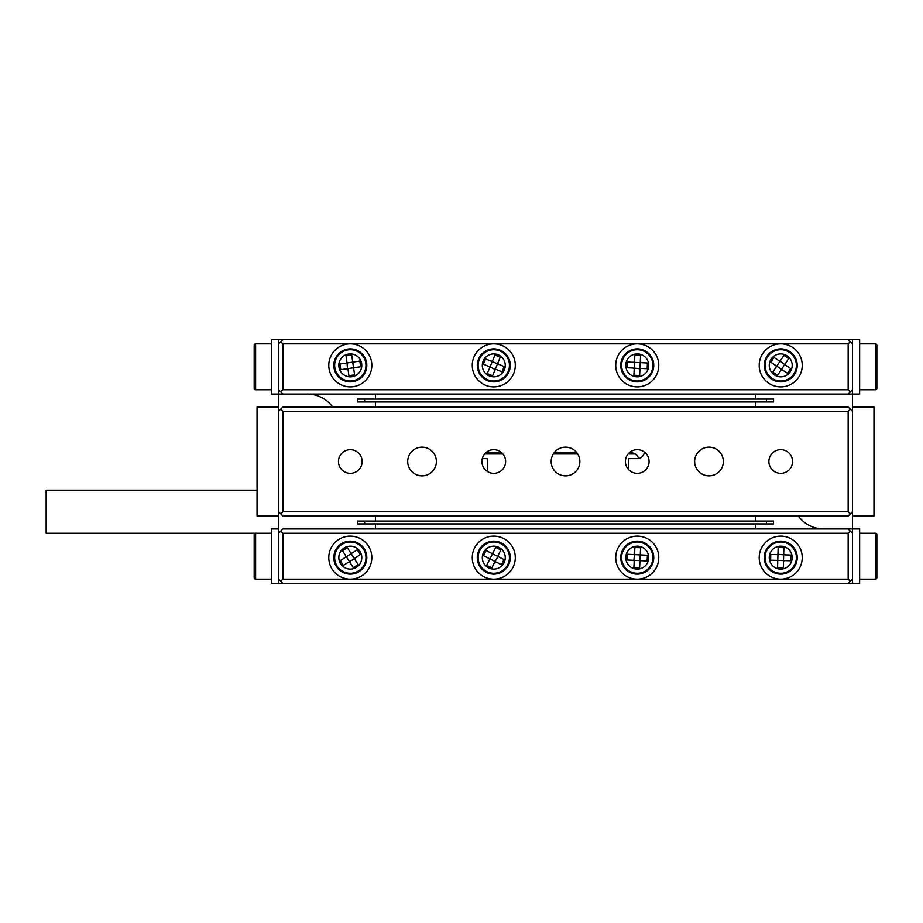 <?xml version="1.0" encoding="UTF-8"?>
<svg xmlns="http://www.w3.org/2000/svg" width="923" height="923" viewBox="0 0 923 923"><rect width="100%" height="100%" fill="white"/><g stroke="black" fill="none" stroke-linecap="round" stroke-linejoin="round"><path stroke-width="1.38" d="M780.72 546.151A11.48 11.48 0 0 0 769.251 557.457A11.48 11.48 0 0 0 780.385 569.099A11.48 11.48 0 0 1 769.251 557.296A11.48 11.48 0 0 1 781.054 546.151A11.48 11.48 0 0 0 780.72 546.151M780.72 353.901A11.48 11.48 0 0 0 769.251 365.37A11.48 11.48 0 0 0 780.72 376.849A11.48 11.48 0 0 0 792.199 365.37A11.48 11.48 0 0 0 780.72 353.901M636.708 376.838A11.48 11.48 0 0 1 625.782 364.827A11.48 11.48 0 0 1 637.805 353.913A11.48 11.48 0 0 1 648.719 365.923A11.48 11.48 0 0 1 636.708 376.838A11.48 11.48 0 0 0 648.731 365.37A11.48 11.48 0 0 0 637.251 353.901M637.251 546.151A11.48 11.48 0 0 0 625.771 557.63A11.48 11.48 0 0 0 637.251 569.099M493.782 546.151A11.48 11.48 0 0 0 482.302 557.63A11.48 11.48 0 0 0 493.782 569.099A11.48 11.48 0 0 0 505.262 557.63A11.48 11.48 0 0 0 493.782 546.151M350.313 546.151A11.48 11.48 0 0 0 338.833 557.63A11.48 11.48 0 0 0 356.474 567.31A11.48 11.48 0 0 1 340.633 563.791A11.48 11.48 0 0 1 344.141 547.95A11.48 11.48 0 0 1 359.993 551.458A11.48 11.48 0 0 1 356.474 567.31M361.666 363.708A11.48 11.48 0 0 1 351.986 376.734A11.48 11.48 0 0 1 338.949 367.042A11.48 11.48 0 0 1 348.64 354.017A11.48 11.48 0 0 1 361.666 363.708A11.48 11.48 0 0 0 350.313 353.901A11.48 11.48 0 0 0 338.833 365.37A11.48 11.48 0 0 0 350.313 376.849M493.782 353.901A11.48 11.48 0 0 0 482.302 365.37A11.48 11.48 0 0 0 493.782 376.849A11.48 11.48 0 0 0 505.262 365.37A11.48 11.48 0 0 0 493.782 353.901M638.52 458.523A7.176 7.176 0 0 0 631.517 452.893L629.128 452.893M576.99 452.893L554.042 452.893M501.904 452.893L485.66 452.893M278.573 583.451L278.573 528.937L271.397 528.937L271.397 583.451L852.46 583.451L852.46 528.937L282.876 528.937L280.73 531.083L282.876 533.24L282.876 579.148L350.313 579.148A21.517 21.517 0 0 0 371.831 557.63A21.517 21.517 0 0 0 350.313 536.101A21.517 21.517 0 0 0 328.784 557.63A21.517 21.517 0 0 0 350.313 579.148L493.782 579.148A21.517 21.517 0 0 0 515.299 557.63A21.517 21.517 0 0 0 493.782 536.101A21.517 21.517 0 0 0 472.264 557.63A21.517 21.517 0 0 0 493.782 579.148L637.251 579.148A21.517 21.517 0 0 0 658.768 557.63A21.517 21.517 0 0 0 637.251 536.101A21.517 21.517 0 0 0 615.733 557.63A21.517 21.517 0 0 0 637.251 579.148L780.72 579.148A21.517 21.517 0 0 0 802.249 557.63A21.517 21.517 0 0 0 780.72 536.101A21.517 21.517 0 0 0 759.202 557.63A21.517 21.517 0 0 0 780.72 579.148L848.156 579.148L848.156 533.24L282.876 533.24M823.766 528.937A31.567 31.567 0 0 1 798.303 516.015M852.46 406.985L873.977 406.985L873.977 516.015L852.46 516.015L852.46 394.063L278.573 394.063L278.573 528.937M644.404 452.062A7.176 7.176 0 0 1 637.251 458.627L628.644 458.627L628.644 469.622M332.73 406.985A31.567 31.567 0 0 0 307.267 394.063M482.302 458.627L487.321 458.627L487.321 471.422M852.46 516.015L852.46 528.937L859.636 528.937L859.636 583.451L852.46 583.451M278.573 339.549L278.573 394.063L271.397 394.063L271.397 339.549L852.46 339.549L852.46 394.063L859.636 394.063L859.636 339.549L852.46 339.549M271.397 343.852L255.613 343.852A1.431 1.431 0 0 0 254.183 345.283L254.183 388.329A1.431 1.431 0 0 0 255.613 389.76L271.397 389.76M859.636 389.76L875.419 389.76A1.431 1.431 0 0 0 876.85 388.329L876.85 345.283A1.431 1.431 0 0 0 875.419 343.852L859.636 343.852M472.264 365.37A21.517 21.517 0 0 0 493.782 386.899A21.517 21.517 0 0 0 515.299 365.37A21.517 21.517 0 0 0 493.782 343.852A21.517 21.517 0 0 0 472.264 365.37M328.784 365.37A21.517 21.517 0 0 0 350.313 386.899A21.517 21.517 0 0 0 371.831 365.37A21.517 21.517 0 0 0 350.313 343.852A21.517 21.517 0 0 0 328.784 365.37M615.733 365.37A21.517 21.517 0 0 0 637.251 386.899A21.517 21.517 0 0 0 658.768 365.37A21.517 21.517 0 0 0 637.251 343.852A21.517 21.517 0 0 0 615.733 365.37M759.202 365.37A21.517 21.517 0 0 0 780.72 386.899A21.517 21.517 0 0 0 802.249 365.37A21.517 21.517 0 0 0 780.72 343.852A21.517 21.517 0 0 0 759.202 365.37M848.156 343.852L282.876 343.852L282.876 389.76L848.156 389.76L848.156 343.852L850.302 341.706L848.156 339.549M282.876 389.76L280.73 391.917L282.876 394.063M848.156 394.063L850.302 391.917L848.156 389.76M282.876 339.549L280.73 341.706L282.876 343.852M278.573 389.76L280.73 391.917M278.573 343.852L280.73 341.706M850.302 391.917L852.46 389.76M850.302 341.706L852.46 343.852M876.85 364.654L876.85 363.247M859.636 579.148L875.419 579.148A1.431 1.431 0 0 0 876.85 577.717L876.85 534.671A1.431 1.431 0 0 0 875.419 533.24L859.636 533.24M257.056 490.194L46.15 490.194L46.15 533.24L255.613 533.24A1.431 1.431 0 0 0 254.183 534.671L254.183 577.717A1.431 1.431 0 0 0 255.613 579.148L271.397 579.148M255.613 579.148L255.613 533.24L271.397 533.24M876.85 543.278L876.85 552.692M876.85 554.112L876.85 558.346M876.85 559.753L876.85 569.099M848.156 533.24L850.302 531.083L848.156 528.937M848.156 583.451L850.302 581.294L848.156 579.148M282.876 579.148L280.73 581.294L282.876 583.451M852.46 533.24L850.302 531.083M852.46 579.148L850.302 581.294M280.73 531.083L278.573 533.24M280.73 581.294L278.573 579.148M649.088 461.5A11.837 11.837 0 0 1 637.251 473.337A11.837 11.837 0 0 1 625.413 461.5A11.837 11.837 0 0 1 637.251 449.663A11.837 11.837 0 0 1 649.088 461.5M792.557 461.5A11.837 11.837 0 0 1 780.72 473.337A11.837 11.837 0 0 1 768.882 461.5A11.837 11.837 0 0 1 780.72 449.663A11.837 11.837 0 0 1 792.557 461.5M505.619 461.5A11.837 11.837 0 0 1 493.782 473.337A11.837 11.837 0 0 1 481.944 461.5A11.837 11.837 0 0 1 493.782 449.663A11.837 11.837 0 0 1 505.619 461.5M362.151 461.5A11.837 11.837 0 0 1 350.313 473.337A11.837 11.837 0 0 1 338.476 461.5A11.837 11.837 0 0 1 350.313 449.663A11.837 11.837 0 0 1 362.151 461.5M723.332 461.5A14.353 14.353 0 0 1 708.991 475.853A14.353 14.353 0 0 1 694.638 461.5A14.353 14.353 0 0 1 708.991 447.147A14.353 14.353 0 0 1 723.332 461.5M579.863 461.5A14.353 14.353 0 0 1 565.522 475.853A14.353 14.353 0 0 1 551.169 461.5A14.353 14.353 0 0 1 565.522 447.147A14.353 14.353 0 0 1 579.863 461.5M436.394 461.5A14.353 14.353 0 0 1 422.042 475.853A14.353 14.353 0 0 1 407.701 461.5A14.353 14.353 0 0 1 422.042 447.147A14.353 14.353 0 0 1 436.394 461.5M278.573 411.289L282.876 406.985L848.156 406.985L852.46 411.289M852.46 511.711L848.156 516.015L282.876 516.015L278.573 511.711M282.876 511.711L848.156 511.711L848.156 411.289L282.876 411.289L282.876 511.711L280.73 513.869M850.302 513.869L848.156 511.711M848.156 411.289L850.302 409.131M280.73 409.131L282.876 411.289M278.573 516.015L257.056 516.015L257.056 406.985L278.573 406.985M773.555 399.094L773.555 401.955L766.378 401.955L766.378 399.094L773.555 399.094M364.654 399.094L364.654 401.955L357.478 401.955L357.478 399.094L766.378 399.094M364.654 401.955L766.378 401.955M375.419 401.955L375.419 406.985M755.614 401.955L755.614 406.985M375.419 394.063L375.419 399.094M755.614 394.063L755.614 399.094M773.555 521.045L773.555 523.906L766.378 523.906L766.378 521.045L773.555 521.045M364.654 521.045L364.654 523.906L357.478 523.906L357.478 521.045L766.378 521.045M364.654 523.906L766.378 523.906M375.419 523.906L375.419 528.937M755.614 523.906L755.614 528.937M375.419 516.015L375.419 521.045M755.614 516.015L755.614 521.045M484.656 453.966L502.908 453.966M553.304 453.966L577.729 453.966M628.125 453.966L635.289 453.966M500.07 350.117A16.499 16.499 0 0 1 509.035 371.657A16.499 16.499 0 0 1 487.494 380.634A16.499 16.499 0 0 1 478.529 359.093A16.499 16.499 0 0 1 500.07 350.117M498.074 362.485L500.254 357.178L494.959 354.997L492.767 360.305A1.431 1.431 0 0 1 490.898 361.078L485.59 358.897L483.398 364.204L488.705 366.385A1.431 1.431 0 0 1 489.49 368.265L487.298 373.573L492.605 375.753L494.797 370.446A1.431 1.431 0 0 1 496.666 369.661L501.974 371.854L504.166 366.546L498.858 364.366A1.431 1.431 0 0 1 498.074 362.485M495.339 369.119L497.532 363.812L492.224 361.631L490.032 366.939L495.57 369.673M366.639 362.97A16.499 16.499 0 0 1 352.713 381.695A16.499 16.499 0 0 1 333.988 367.781A16.499 16.499 0 0 1 347.902 349.056A16.499 16.499 0 0 1 366.639 362.97M354.986 367.585L360.662 366.754L359.832 361.078L354.155 361.908A1.431 1.431 0 0 1 352.517 360.697L351.686 355.02L346.01 355.851L346.84 361.539A1.431 1.431 0 0 1 345.629 363.166L339.952 363.997L340.795 369.673L346.471 368.842A1.431 1.431 0 0 1 348.098 370.054L348.929 375.73L354.605 374.888L353.774 369.212A1.431 1.431 0 0 1 354.986 367.585M347.89 368.635L353.567 367.792L352.736 362.116L347.048 362.958L347.533 369.108M780.247 574.118A16.499 16.499 0 0 1 764.232 557.146A16.499 16.499 0 0 1 781.204 541.132A16.499 16.499 0 0 1 797.218 558.103A16.499 16.499 0 0 1 780.247 574.118M777.731 561.842L777.558 567.576L783.304 567.749L783.465 562.015A1.431 1.431 0 0 1 784.942 560.619L790.676 560.792L790.849 555.046L785.115 554.885A1.431 1.431 0 0 1 783.719 553.408L783.881 547.674L778.147 547.501L777.985 553.235A1.431 1.431 0 0 1 776.508 554.631L770.774 554.469L770.601 560.203L776.335 560.365A1.431 1.431 0 0 1 777.731 561.842M777.939 554.677L777.777 560.411L783.512 560.573L783.673 554.838L777.535 554.238M653.726 558.461A16.499 16.499 0 0 1 636.42 574.106A16.499 16.499 0 0 1 620.775 556.788A16.499 16.499 0 0 1 638.081 541.143A16.499 16.499 0 0 1 653.726 558.461M641.404 560.711L647.138 560.999L647.427 555.265L641.693 554.977A1.431 1.431 0 0 1 640.331 553.477L640.62 547.743L634.897 547.454L634.609 553.177A1.431 1.431 0 0 1 633.097 554.538L627.363 554.25L627.075 559.984L632.809 560.273A1.431 1.431 0 0 1 634.17 561.784L633.882 567.507L639.616 567.807L639.904 562.072A1.431 1.431 0 0 1 641.404 560.711M634.239 560.342L639.974 560.642L640.262 554.908L634.528 554.619L633.801 560.746M638.047 348.894A16.499 16.499 0 0 1 653.738 366.166A16.499 16.499 0 0 1 636.466 381.857A16.499 16.499 0 0 1 620.775 364.585A16.499 16.499 0 0 1 638.047 348.894M640.32 361.216L640.597 355.482L634.862 355.205L634.597 360.939A1.431 1.431 0 0 1 633.086 362.301L627.363 362.024L627.086 367.758L632.82 368.035A1.431 1.431 0 0 1 634.182 369.535L633.905 375.269L639.639 375.546L639.916 369.811A1.431 1.431 0 0 1 641.416 368.45L647.15 368.715L647.427 362.993L641.693 362.716A1.431 1.431 0 0 1 640.32 361.216M639.985 368.381L640.25 362.647L634.528 362.37L634.251 368.104L640.377 368.819M341.441 543.716A16.499 16.499 0 0 1 364.227 548.758A16.499 16.499 0 0 1 359.174 571.545A16.499 16.499 0 0 1 336.399 566.491A16.499 16.499 0 0 1 341.441 543.716M350.417 552.45L347.336 547.616L342.491 550.696L345.571 555.542A1.431 1.431 0 0 1 345.133 557.515L340.299 560.607L343.379 565.441L348.225 562.361A1.431 1.431 0 0 1 350.198 562.799L353.29 567.633L358.124 564.553L355.043 559.719A1.431 1.431 0 0 1 355.482 557.734L360.316 554.642L357.236 549.808L352.401 552.889A1.431 1.431 0 0 1 350.417 552.45M354.27 558.507L351.19 553.662L346.344 556.754L349.436 561.588L354.847 558.634M349.436 561.588L349.298 562.165M351.19 553.662L351.317 553.085M346.344 556.754L345.767 556.615M479.049 550.2A16.499 16.499 0 0 1 501.201 542.886A16.499 16.499 0 0 1 508.515 565.049A16.499 16.499 0 0 1 486.363 572.364A16.499 16.499 0 0 1 479.049 550.2M491.232 553.131L486.098 550.546L483.525 555.669L488.648 558.253A1.431 1.431 0 0 1 489.282 560.18L486.698 565.303L491.832 567.887L494.405 562.765A1.431 1.431 0 0 1 496.332 562.13L501.466 564.703L504.039 559.58L498.916 556.996A1.431 1.431 0 0 1 498.282 555.069L500.866 549.946L495.732 547.362L493.159 552.496A1.431 1.431 0 0 1 491.232 553.131M497.635 556.35L492.513 553.777L489.928 558.9L495.051 561.484L498.201 556.165M771.57 379.099A16.499 16.499 0 0 1 767.001 356.22A16.499 16.499 0 0 1 789.88 351.651A16.499 16.499 0 0 1 794.449 374.53A16.499 16.499 0 0 1 771.57 379.099M775.943 367.366L772.759 372.142L777.535 375.326L780.72 370.55A1.431 1.431 0 0 1 782.716 370.146L787.492 373.33L790.676 368.554L785.9 365.37A1.431 1.431 0 0 1 785.496 363.385L788.68 358.609L783.904 355.424L780.72 360.201A1.431 1.431 0 0 1 778.735 360.593L773.959 357.409L770.774 362.185L775.551 365.37A1.431 1.431 0 0 1 775.943 367.366M779.923 361.389L776.739 366.166L781.516 369.35L784.7 364.573L779.808 360.812M784.7 364.573L785.288 364.458M776.739 366.166L776.162 366.281M781.516 369.35L781.631 369.938M255.613 343.852L255.613 389.76M875.419 389.76L875.419 343.852M875.419 579.148L875.419 533.24M499.747 350.902A15.645 15.645 0 0 1 508.25 371.334A15.645 15.645 0 0 1 487.817 379.849A15.645 15.645 0 0 1 479.314 359.416A15.645 15.645 0 0 1 499.747 350.902M498.155 354.767A11.48 11.48 0 0 1 504.396 369.742A11.48 11.48 0 0 1 489.409 375.984A11.48 11.48 0 0 1 483.167 360.997A11.48 11.48 0 0 1 498.155 354.767M365.796 363.097A15.645 15.645 0 0 1 352.586 380.853A15.645 15.645 0 0 1 334.83 367.654A15.645 15.645 0 0 1 348.029 349.886A15.645 15.645 0 0 1 365.796 363.097M780.27 573.264A15.645 15.645 0 0 1 765.086 557.169A15.645 15.645 0 0 1 781.181 541.986A15.645 15.645 0 0 1 796.364 558.08A15.645 15.645 0 0 1 780.27 573.264M781.054 546.151A11.48 11.48 0 0 1 792.199 557.965A11.48 11.48 0 0 1 780.385 569.099M652.884 558.415A15.645 15.645 0 0 1 636.466 573.252A15.645 15.645 0 0 1 621.617 556.834A15.645 15.645 0 0 1 638.047 541.997A15.645 15.645 0 0 1 652.884 558.415M648.719 558.207A11.48 11.48 0 0 1 636.674 569.087A11.48 11.48 0 0 1 625.794 557.042A11.48 11.48 0 0 1 637.828 546.162A11.48 11.48 0 0 1 648.719 558.207M638.001 349.736A15.645 15.645 0 0 1 652.884 366.119A15.645 15.645 0 0 1 636.501 381.003A15.645 15.645 0 0 1 621.617 364.631A15.645 15.645 0 0 1 638.001 349.736M341.902 544.432A15.645 15.645 0 0 1 363.512 549.22A15.645 15.645 0 0 1 358.724 570.818A15.645 15.645 0 0 1 337.114 566.041A15.645 15.645 0 0 1 341.902 544.432M479.798 550.593A15.645 15.645 0 0 1 500.82 543.647A15.645 15.645 0 0 1 507.754 564.668A15.645 15.645 0 0 1 486.744 571.602A15.645 15.645 0 0 1 479.798 550.593M483.525 552.462A11.48 11.48 0 0 1 498.939 547.374A11.48 11.48 0 0 1 504.027 562.788A11.48 11.48 0 0 1 488.625 567.876A11.48 11.48 0 0 1 483.525 552.462M772.043 378.395A15.645 15.645 0 0 1 767.705 356.693A15.645 15.645 0 0 1 789.407 352.355A15.645 15.645 0 0 1 793.745 374.057A15.645 15.645 0 0 1 772.043 378.395M774.351 374.923A11.48 11.48 0 0 1 771.178 359.001A11.48 11.48 0 0 1 787.088 355.828A11.48 11.48 0 0 1 790.273 371.738A11.48 11.48 0 0 1 774.351 374.923"/></g></svg>
